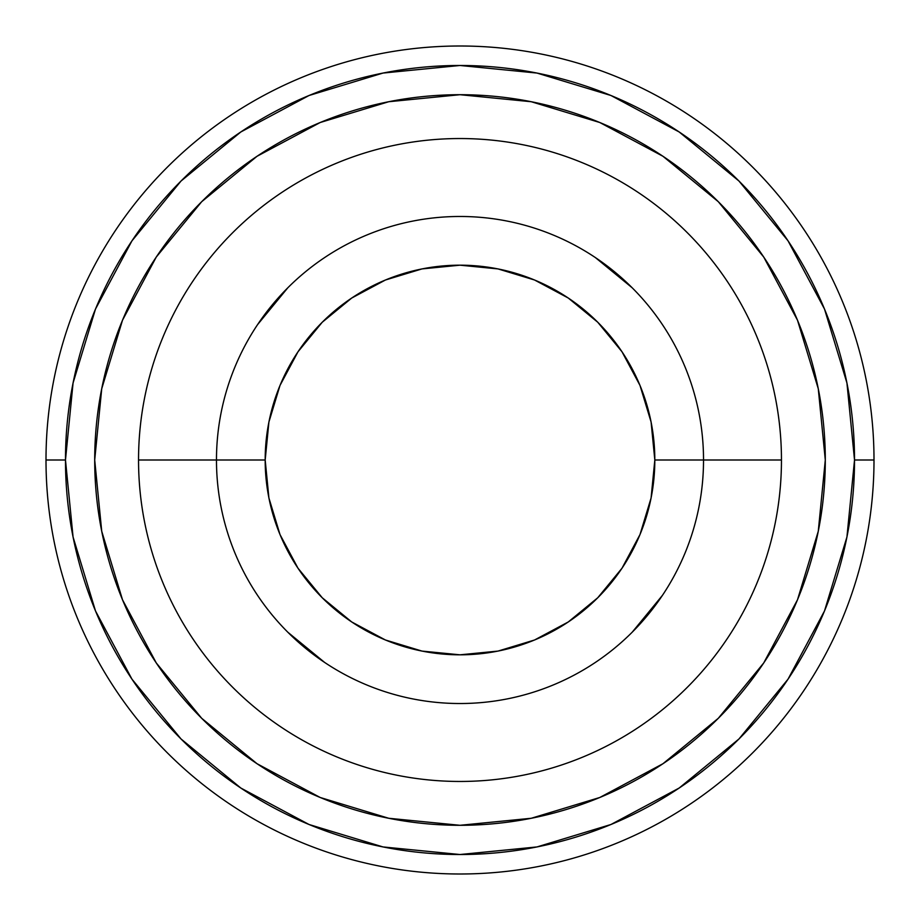 <?xml version="1.0" encoding="UTF-8"?>
<svg xmlns="http://www.w3.org/2000/svg" width="920" height="920" viewBox="0 0 920 920"><rect width="100%" height="100%" fill="white"/><g stroke="black" fill="none" stroke-linecap="round" stroke-linejoin="round"><path stroke-width="1.38" d="M703.524 460L781.459 460A321.459 321.459 0 0 0 460 138.54A321.459 321.459 0 0 0 138.54 460L216.476 460L138.54 460A321.459 321.459 0 0 0 460 781.459A321.459 321.459 0 0 0 781.459 460L703.524 460A243.524 243.524 0 0 1 460 703.524A243.524 243.524 0 0 1 216.476 460A243.524 243.524 0 0 0 460 703.524A243.524 243.524 0 0 0 703.524 460L654.821 460A194.821 194.821 0 0 1 460 654.821A194.821 194.821 0 0 1 265.178 460L216.476 460L265.178 460L268.916 498.007L280.002 534.554L298.011 568.238L322.241 597.758L351.762 621.989L385.445 639.998L421.992 651.084L460 654.821L498.007 651.084L534.554 639.998L568.238 621.989L597.758 597.758L621.989 568.238L639.998 534.554L651.084 498.007L654.821 460L651.084 421.992L639.998 385.445L621.989 351.762L597.758 322.241L568.238 298.011L534.554 280.002L498.007 268.916L460 265.178L421.992 268.916L385.445 280.002L351.762 298.011L322.241 322.241L298.011 351.762L280.002 385.445L268.916 421.992L265.178 460A194.821 194.821 0 0 1 460 265.178A194.821 194.821 0 0 1 654.821 460L703.524 460A243.524 243.524 0 0 0 460 216.476A243.524 243.524 0 0 0 216.476 460A243.524 243.524 0 0 1 460 216.476A243.524 243.524 0 0 1 703.524 460M781.459 460A321.459 321.459 0 0 1 460 781.459A321.459 321.459 0 0 1 138.54 460A321.459 321.459 0 0 1 460 138.54A321.459 321.459 0 0 1 781.459 460M65.481 460A394.519 394.519 0 0 0 460 854.519A394.519 394.519 0 0 0 854.519 460A394.519 394.519 0 0 1 460 854.519A394.519 394.519 0 0 1 65.481 460L46 460A414 414 0 0 0 460 874A414 414 0 0 0 874 460A414 414 0 0 1 460 874A414 414 0 0 1 46 460A414 414 0 0 1 460 46A414 414 0 0 1 874 460L854.519 460L846.94 383.03L824.492 309.028L788.026 240.821L738.967 181.033L679.178 131.974L610.972 95.507L536.969 73.059L460 65.481L383.03 73.059L309.028 95.507L240.821 131.974L181.033 181.033L131.974 240.821L95.507 309.028L73.059 383.03L65.481 460L73.059 536.969L95.507 610.972L131.974 679.178L181.033 738.967L240.821 788.026L309.028 824.492L383.03 846.94L460 854.519L536.969 846.94L610.972 824.492L679.178 788.026L738.967 738.967L788.026 679.178L824.492 610.972L846.94 536.969L854.519 460L874 460A414 414 0 0 1 460 874A414 414 0 0 1 46 460L65.481 460A394.519 394.519 0 0 1 460 65.481A394.519 394.519 0 0 1 854.519 460A394.519 394.519 0 0 0 460 65.481A394.519 394.519 0 0 0 65.481 460M94.702 460A365.297 365.297 0 0 1 460 94.702A365.297 365.297 0 0 1 825.297 460L818.271 531.265L797.49 599.794L763.726 662.952L718.301 718.301L662.952 763.726L599.794 797.49L531.265 818.271L460 825.297L388.734 818.271L320.206 797.49L257.048 763.726L201.698 718.301L156.273 662.952L122.509 599.794L101.729 531.265L94.702 460L101.729 388.734L122.509 320.206L156.273 257.048L201.698 201.698L257.048 156.273L320.206 122.509L388.734 101.729L460 94.702L531.265 101.729L599.794 122.509L662.952 156.273L718.301 201.698L763.726 257.048L797.49 320.206L818.271 388.734L825.297 460A365.297 365.297 0 0 1 460 825.297A365.297 365.297 0 0 1 94.702 460M131.974 679.178L181.033 738.967M679.178 788.026L738.967 738.967M788.026 240.821L738.967 181.033M240.821 131.974L181.033 181.033M257.508 324.702L287.799 287.799M595.297 257.508L632.201 287.799M662.492 595.297L632.201 632.201M324.702 662.492L287.799 632.201M874 460A414 414 0 0 0 460 46A414 414 0 0 0 46 460A414 414 0 0 1 460 46A414 414 0 0 1 874 460"/></g></svg>
